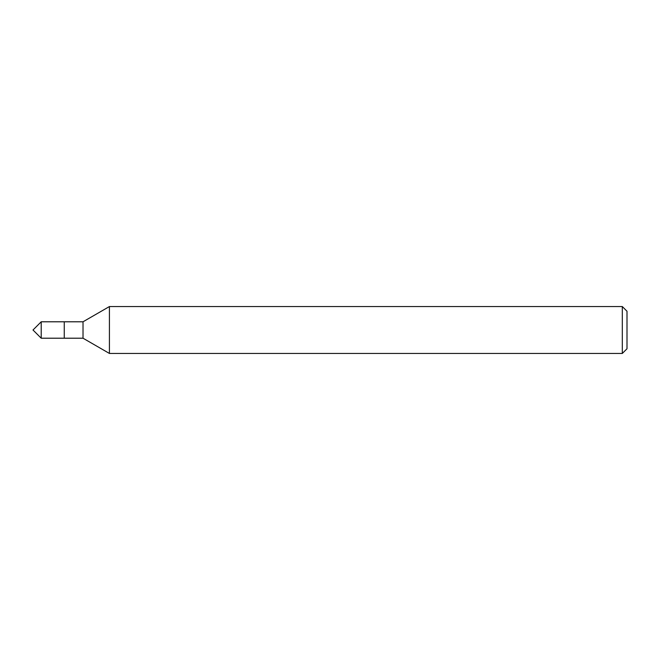 <?xml version="1.0" encoding="UTF-8"?>
<svg xmlns="http://www.w3.org/2000/svg" width="660" height="660" viewBox="0 0 660 660"><rect width="100%" height="100%" fill="white"/><g stroke="black" fill="none" stroke-linecap="round" stroke-linejoin="round"><path stroke-width="0.99" d="M622.314 353.447L627 348.76L627 311.239L622.314 306.553L109.42 306.553L109.42 353.447L622.314 353.447L622.314 306.553M109.42 353.447L83.02 338.209L83.02 321.791L109.42 306.553M83.02 321.791L41.209 321.791L41.209 338.209L64.259 338.209L64.259 321.791L64.259 338.209L83.02 338.209M41.209 338.209L33 330L41.209 321.791"/></g></svg>
